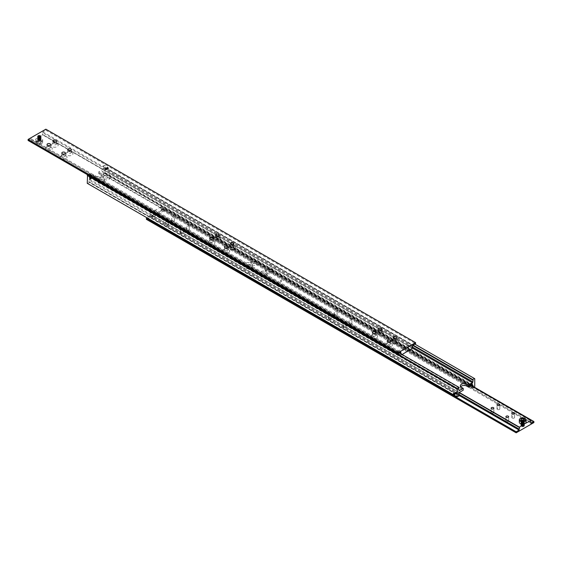 <?xml version="1.0" encoding="UTF-8"?>
<svg xmlns="http://www.w3.org/2000/svg" width="562" height="562" viewBox="0 0 562 562"><rect width="100%" height="100%" fill="white"/><g stroke="black" fill="none" stroke-linecap="round" stroke-linejoin="round"><path stroke-width="0.42" stroke-dasharray="2.81 2.11" d="M470.099 385.483A0.864 0.499 -120 0 0 470.527 385.525A0.864 0.499 -120 0 0 470.619 385.448L469.916 385.588L469.579 384.844A0.864 0.499 -120 0 0 470.099 385.483M470.605 385.539A0.927 0.534 -120 0 0 470.731 385.174A0.927 0.534 -120 0 0 470.605 384.668L470.619 384.71A0.864 0.499 -120 0 0 470.099 384.071A0.864 0.499 -120 0 0 469.663 384.029A0.864 0.499 -120 0 0 469.579 384.113L469.579 384.106A0.843 0.485 -120 0 0 469.418 384.485A0.843 0.485 -120 0 0 470.008 385.518L470.029 385.525A0.864 0.499 60 0 1 469.628 385.125M456.274 393.435L456.246 393.014A0.864 0.499 -120 0 1 456.337 393.428A0.864 0.499 -120 0 1 456.246 393.744A0.843 0.485 60 0 1 455.81 393.716A0.843 0.485 60 0 1 455.262 392.971A0.843 0.485 60 0 1 455.389 392.297A0.843 0.485 60 0 1 455.81 392.339L455.81 392.339A0.843 0.485 60 0 1 456.407 393.372A0.843 0.485 60 0 1 456.232 393.751L456.274 393.435A0.864 0.499 -120 0 0 455.663 392.409L456.112 393.822L455.719 393.779A0.864 0.499 60 0 1 455.199 393.147L456.246 393.744A0.864 0.499 60 0 1 456.154 393.829A0.864 0.499 60 0 1 455.726 393.786L455.276 392.367L455.67 392.409A0.864 0.499 -120 0 0 455.234 392.367A0.864 0.499 -120 0 0 455.051 392.733L455.199 393.147A0.864 0.499 -120 0 1 455.115 392.726A0.864 0.499 -120 0 1 455.199 392.409L455.199 392.409A0.864 0.499 60 0 1 455.29 392.332A0.864 0.499 60 0 1 455.726 392.374A0.864 0.499 60 0 1 456.246 393.014L456.189 392.726A0.864 0.499 -120 0 0 455.796 392.332A0.864 0.499 -120 0 0 455.396 392.269L455.051 392.733M105.712 168.193A0.927 0.534 -120 0 0 105.593 168.558A0.927 0.534 -120 0 0 105.712 169.064L105.754 168.986A0.864 0.499 -120 0 0 106.274 169.626A0.864 0.499 -120 0 0 106.71 169.668A0.864 0.499 -120 0 0 106.801 169.591L106.787 169.682A0.927 0.534 -120 0 0 106.906 169.317A0.927 0.534 -120 0 0 106.787 168.811L106.801 168.853A0.864 0.499 -120 0 0 106.274 168.214A0.864 0.499 -120 0 0 105.846 168.171A0.864 0.499 -120 0 0 105.754 168.256L106.787 168.811M92.372 176.875A0.864 0.499 -120 0 0 91.971 176.475L91.992 176.482A0.843 0.485 60 0 1 92.582 177.515A0.843 0.485 60 0 1 92.414 177.901L92.421 177.887A0.864 0.499 60 0 1 92.337 177.971A0.864 0.499 60 0 1 91.901 177.929A0.864 0.499 60 0 1 91.381 177.29L91.395 177.332A0.927 0.534 60 0 1 91.269 176.826A0.927 0.534 60 0 1 91.395 176.461L91.381 176.552A0.864 0.499 60 0 1 91.473 176.475A0.864 0.499 60 0 1 91.901 176.517A0.864 0.499 60 0 1 92.421 177.156L92.084 176.412L91.395 176.461M91.234 176.932L91.381 177.29A0.864 0.499 -120 0 1 91.29 176.868A0.864 0.499 -120 0 1 91.381 176.552L91.234 176.932A0.864 0.499 -120 0 0 91.845 177.957A0.864 0.499 -120 0 0 92.273 178.006A0.864 0.499 -120 0 0 92.456 177.634L92.421 177.156A0.864 0.499 -120 0 1 92.512 177.578A0.864 0.499 -120 0 1 92.421 177.894A0.843 0.485 60 0 1 91.992 177.859A0.843 0.485 60 0 1 91.444 177.114A0.843 0.485 60 0 1 91.571 176.44A0.843 0.485 60 0 1 91.992 176.482L91.971 176.475A0.864 0.499 -120 0 0 91.578 176.412M92.456 177.606L92.456 177.578A0.864 0.499 -120 0 0 91.845 176.552A0.864 0.499 -120 0 0 91.409 176.51A0.864 0.499 -120 0 0 91.234 176.875M459.063 387.871L89.33 174.403A1.257 0.724 120 0 0 88.887 175.548A1.257 0.724 120 0 0 89.147 176.124A1.257 0.724 120 0 0 89.33 176.18L458.74 389.459M106.949 169.267L106.801 169.591A0.864 0.499 60 0 0 106.885 169.274A0.864 0.499 60 0 0 106.801 168.853L106.949 169.267A0.864 0.499 60 0 1 106.766 169.633A0.864 0.499 60 0 1 106.337 169.591A0.864 0.499 60 0 1 105.726 168.565L105.754 168.256A0.843 0.485 -120 0 0 105.593 168.628A0.843 0.485 -120 0 0 106.19 169.661L106.204 169.668A0.864 0.499 60 0 1 105.811 169.274L105.712 169.064M412.304 346.937L102.937 168.326A1.257 0.724 120 0 0 103.38 167.181A1.257 0.724 120 0 0 103.12 166.605A1.257 0.724 120 0 0 102.937 166.549L412.656 345.363M280.852 280.164L281.211 280.08L280.852 280.164M281.148 281.836L280.789 281.92L281.148 281.836M470.422 385.588A0.864 0.499 60 0 1 470.029 385.525L470.008 385.518A0.843 0.485 -120 0 0 470.429 385.56A0.843 0.485 -120 0 0 470.556 384.886A0.843 0.485 -120 0 0 470.008 384.141A0.843 0.485 -120 0 0 469.586 384.099A0.864 0.499 60 0 0 469.488 384.422A0.864 0.499 60 0 0 469.579 384.844L469.544 384.366A0.864 0.499 60 0 1 469.727 383.994A0.864 0.499 60 0 1 470.155 384.043A0.864 0.499 60 0 1 470.766 385.068L470.619 385.448A0.864 0.499 60 0 0 470.71 385.132A0.864 0.499 60 0 0 470.619 384.71L470.766 385.068M470.766 385.096L470.766 385.125A0.864 0.499 60 0 1 470.591 385.49A0.864 0.499 60 0 1 470.155 385.448A0.864 0.499 60 0 1 469.544 384.422M473.078 386.768A1.257 0.724 -60 0 1 472.67 387.597L102.937 174.129A1.257 0.724 120 0 0 103.38 172.984A1.257 0.724 120 0 0 103.12 172.415A1.257 0.724 120 0 0 102.937 172.358L471.722 385.272M459.063 393.674L89.33 180.212A1.257 0.724 120 0 0 88.887 181.357A1.257 0.724 120 0 0 89.147 181.926A1.257 0.724 120 0 0 89.33 181.983L458.74 395.262M460.685 386.705A3.765 2.171 0 0 0 460.327 387.632A3.765 2.171 0 0 0 461.43 389.164L463.207 390.19M98.793 173.651L98.793 171.81L100.57 172.836A3.765 2.171 180 0 1 101.673 174.368A3.765 2.171 180 0 1 100.57 175.906A3.765 2.171 180 0 1 95.245 175.906L93.468 174.88L93.468 176.728L95.245 177.754A3.765 2.171 0 0 0 100.57 177.754A3.765 2.171 0 0 0 101.673 176.215A3.765 2.171 0 0 0 100.57 174.677L98.793 173.651L102.937 171.262L102.937 172.358M469.291 384.275A0.843 0.485 60 0 1 469.713 384.317A0.843 0.485 60 0 1 470.261 385.054A0.843 0.485 60 0 1 470.134 385.729A0.843 0.485 60 0 1 469.713 385.687A0.843 0.485 60 0 1 469.165 384.949A0.843 0.485 60 0 1 469.291 384.275L469.628 384.057A0.864 0.499 60 0 1 470.029 384.113A0.864 0.499 60 0 1 470.422 384.513L470.605 384.668M469.628 384.057L470.422 384.513M471.623 383.193A0.864 0.499 -120 0 0 471.406 383.115A0.864 0.499 -120 0 0 471.188 383.151A0.864 0.499 -120 0 0 471.061 383.839A0.864 0.499 -120 0 0 471.623 384.605A0.864 0.499 -120 0 0 472.052 384.647A0.864 0.499 -120 0 0 472.192 384.478A0.864 0.499 -120 0 0 471.623 383.193M471.785 383.101A0.864 0.499 -120 0 0 471.349 383.059A0.864 0.499 -120 0 0 471.223 383.748A0.864 0.499 -120 0 0 471.785 384.513A0.864 0.499 -120 0 0 472.213 384.556A0.864 0.499 -120 0 0 472.347 383.86A0.864 0.499 -120 0 0 471.785 383.101M471.56 384.605L470.823 383.684L471.56 384.605L472.157 384.267L471.195 384.64M471.785 383.207A0.731 0.421 -120 0 0 471.785 384.401A0.731 0.421 -120 0 0 471.785 383.207M469.537 384.043A0.927 0.534 -120 0 0 469.418 384.415A0.927 0.534 -120 0 0 469.537 384.921M455.051 392.789A0.864 0.499 -120 0 0 455.663 393.814A0.864 0.499 -120 0 0 456.098 393.857A0.864 0.499 -120 0 0 456.274 393.491M455.396 393.344A0.864 0.499 -120 0 0 455.796 393.744A0.864 0.499 -120 0 0 456.189 393.8M456.189 392.726L455.396 392.269M454.314 394.714A0.864 0.499 60 0 1 454.201 394.664A0.864 0.499 60 0 1 453.597 393.484M453.696 393.267A0.864 0.499 60 0 1 453.766 393.21A0.864 0.499 60 0 1 454.201 393.252A0.864 0.499 60 0 1 454.763 394.011A0.864 0.499 60 0 1 454.63 394.707A0.864 0.499 60 0 1 454.539 394.742M454.258 393.744L454.995 394.166L454.63 393.217L454.208 393.772M456.105 393.541A0.843 0.485 -120 0 0 456.527 393.583A0.843 0.485 -120 0 0 456.653 392.908A0.843 0.485 -120 0 0 456.105 392.171A0.843 0.485 -120 0 0 455.684 392.128A0.843 0.485 -120 0 0 455.557 392.803A0.843 0.485 -120 0 0 456.105 393.541M456.288 392.936A0.927 0.534 60 0 1 456.407 393.442A0.927 0.534 60 0 1 456.288 393.807M455.213 393.189A0.927 0.534 60 0 1 455.094 392.683A0.927 0.534 60 0 1 455.213 392.318M105.726 168.509A0.864 0.499 60 0 1 105.902 168.143A0.864 0.499 60 0 1 106.337 168.186A0.864 0.499 60 0 1 106.949 169.211M106.787 169.682L106.604 169.731A0.864 0.499 60 0 1 106.204 169.668L106.19 169.661A0.843 0.485 -120 0 0 106.611 169.703A0.843 0.485 -120 0 0 106.738 169.029A0.843 0.485 -120 0 0 106.19 168.284A0.843 0.485 -120 0 0 105.768 168.249A0.864 0.499 60 0 0 105.663 168.572A0.864 0.499 60 0 0 105.754 168.986L105.726 168.565M105.811 168.2A0.864 0.499 60 0 1 106.204 168.256A0.864 0.499 60 0 1 106.604 168.656M106.604 169.731L105.811 169.274M107.96 167.244A0.864 0.499 -120 0 0 107.532 167.202A0.864 0.499 -120 0 0 107.398 167.89A0.864 0.499 -120 0 0 107.96 168.656A0.864 0.499 -120 0 0 108.396 168.698A0.864 0.499 -120 0 0 108.529 168.003A0.864 0.499 -120 0 0 107.96 167.244M107.799 167.335A0.864 0.499 -120 0 0 107.581 167.258A0.864 0.499 -120 0 0 107.37 167.293A0.864 0.499 -120 0 0 107.237 167.989A0.864 0.499 -120 0 0 107.799 168.748A0.864 0.499 -120 0 0 108.234 168.79A0.864 0.499 -120 0 0 108.375 168.621A0.864 0.499 -120 0 0 107.799 167.335M107.742 168.748L107.005 168.319L107.37 167.799L107.742 168.748L108.333 168.41L107.37 168.783M105.895 169.829A0.843 0.485 60 0 1 105.347 169.092A0.843 0.485 60 0 1 105.473 168.417A0.843 0.485 60 0 1 105.895 168.46A0.843 0.485 60 0 1 106.443 169.197A0.843 0.485 60 0 1 106.316 169.872A0.843 0.485 60 0 1 105.895 169.829M107.96 167.35A0.731 0.421 -120 0 0 107.96 168.544A0.731 0.421 -120 0 0 107.96 167.35M91.395 177.332L91.578 177.487A0.864 0.499 -120 0 0 91.971 177.887A0.864 0.499 -120 0 0 92.372 177.943L92.709 177.725A0.843 0.485 -120 0 0 92.835 177.051A0.843 0.485 -120 0 0 92.287 176.313A0.843 0.485 -120 0 0 91.866 176.271A0.843 0.485 -120 0 0 91.739 176.946A0.843 0.485 -120 0 0 92.287 177.683A0.843 0.485 -120 0 0 92.709 177.725M91.578 177.487L92.372 177.943M90.489 178.864A0.864 0.499 60 0 1 90.377 178.807A0.864 0.499 60 0 1 89.779 177.627M89.871 177.416A0.864 0.499 60 0 1 89.948 177.353A0.864 0.499 60 0 1 90.377 177.395A0.864 0.499 60 0 1 90.939 178.161A0.864 0.499 60 0 1 90.812 178.849A0.864 0.499 60 0 1 90.721 178.885M90.44 177.887L91.177 178.316L90.805 177.36L90.384 177.915M92.463 177.079A0.927 0.534 60 0 1 92.582 177.585A0.927 0.534 60 0 1 92.463 177.957M265.917 273.553A3.765 2.171 0 0 0 261.815 273.083A3.765 2.171 0 0 0 259.489 275.092A3.765 2.171 0 0 0 260.592 276.63A3.765 2.171 0 0 0 264.695 277.101A3.765 2.171 0 0 0 267.02 275.092A3.765 2.171 0 0 0 265.917 273.553M260.592 274.783A3.765 2.171 180 0 1 259.489 273.244A3.765 2.171 180 0 1 261.815 271.242A3.765 2.171 180 0 1 265.917 271.713A3.765 2.171 180 0 1 267.02 273.244A3.765 2.171 180 0 1 264.695 275.254A3.765 2.171 180 0 1 260.592 274.783M251.123 265.018A3.765 2.171 0 0 0 247.02 264.547A3.765 2.171 0 0 0 244.702 266.55A3.765 2.171 0 0 0 245.798 268.088A3.765 2.171 0 0 0 249.907 268.559A3.765 2.171 0 0 0 252.226 266.55A3.765 2.171 0 0 0 251.123 265.018M245.798 266.248A3.765 2.171 180 0 1 244.702 264.709A3.765 2.171 180 0 1 247.02 262.7A3.765 2.171 180 0 1 251.123 263.171A3.765 2.171 180 0 1 252.226 264.709A3.765 2.171 180 0 1 249.907 266.718A3.765 2.171 180 0 1 245.798 266.248M271.832 270.139A3.765 2.171 0 0 0 267.73 269.669A3.765 2.171 0 0 0 265.405 271.678A3.765 2.171 0 0 0 266.507 273.216A3.765 2.171 0 0 0 270.61 273.687A3.765 2.171 0 0 0 272.935 271.678A3.765 2.171 0 0 0 271.832 270.139M266.507 271.369A3.765 2.171 180 0 1 265.405 269.83A3.765 2.171 180 0 1 267.73 267.821A3.765 2.171 180 0 1 271.832 268.292A3.765 2.171 180 0 1 272.935 269.83A3.765 2.171 180 0 1 270.61 271.839A3.765 2.171 180 0 1 266.507 271.369M257.038 261.597A3.765 2.171 0 0 0 252.935 261.126A3.765 2.171 0 0 0 250.617 263.135A3.765 2.171 0 0 0 251.72 264.674A3.765 2.171 0 0 0 255.822 265.145A3.765 2.171 0 0 0 258.141 263.135A3.765 2.171 0 0 0 257.038 261.597M251.72 262.826A3.765 2.171 180 0 1 250.617 261.295A3.765 2.171 180 0 1 252.935 259.286A3.765 2.171 180 0 1 257.038 259.756A3.765 2.171 180 0 1 258.141 261.295A3.765 2.171 180 0 1 255.822 263.304A3.765 2.171 180 0 1 251.72 262.826M103.232 179.629A3.765 2.171 0 0 0 99.13 179.159A3.765 2.171 0 0 0 96.805 181.168A3.765 2.171 0 0 0 97.907 182.706A3.765 2.171 0 0 0 102.01 183.177A3.765 2.171 0 0 0 104.335 181.168A3.765 2.171 0 0 0 103.232 179.629M97.907 180.859A3.765 2.171 180 0 1 96.805 179.32A3.765 2.171 180 0 1 99.13 177.311A3.765 2.171 180 0 1 103.232 177.782A3.765 2.171 180 0 1 104.335 179.32A3.765 2.171 180 0 1 102.01 181.329A3.765 2.171 180 0 1 97.907 180.859M109.147 176.215A3.765 2.171 0 0 0 105.045 175.744A3.765 2.171 0 0 0 102.72 177.754A3.765 2.171 0 0 0 103.822 179.285A3.765 2.171 0 0 0 107.925 179.756A3.765 2.171 0 0 0 110.25 177.754A3.765 2.171 0 0 0 109.147 176.215M103.822 177.444A3.765 2.171 180 0 1 102.72 175.906A3.765 2.171 180 0 1 105.045 173.897A3.765 2.171 180 0 1 109.147 174.368A3.765 2.171 180 0 1 110.25 175.906A3.765 2.171 180 0 1 107.925 177.915A3.765 2.171 180 0 1 103.822 177.444M90.587 178.653L91.177 178.316A0.864 0.499 60 0 1 90.63 177.578A0.864 0.499 60 0 1 90.763 176.882A0.864 0.499 60 0 1 91.192 176.925A0.864 0.499 60 0 1 91.754 177.69A0.864 0.499 60 0 1 91.62 178.379A0.864 0.499 60 0 1 91.192 178.337L90.742 176.918L91.135 176.967A0.864 0.499 -120 0 0 90.7 176.918A0.864 0.499 -120 0 0 90.566 177.606A0.864 0.499 -120 0 0 91.135 178.372A0.864 0.499 -120 0 0 91.564 178.414A0.864 0.499 -120 0 0 91.697 177.718A0.864 0.499 -120 0 0 91.135 176.96L91.585 178.379L91.185 178.33M90.587 178.161L91.177 177.824M89.843 177.733L90.44 177.395M90.215 177.704L90.805 177.36M107.96 168.438L107.595 167.982L107.005 168.319M107.595 167.982L107.595 167.49L107.005 167.834L107.44 169.225L107.04 169.176L106.597 167.764L106.991 167.813M107.595 167.49L108.333 167.919L107.742 168.256M108.333 167.919L108.333 168.41M107.96 167.455L107.37 167.799M454.405 394.51L454.995 394.166L454.56 392.775L454.96 392.824L455.403 394.236L455.009 394.187M454.405 394.018L454.995 393.681M453.667 393.59L454.258 393.252M454.04 393.562L454.63 393.217M471.785 384.296L471.413 383.839L470.823 384.176M471.413 383.839L471.413 383.347L470.823 383.684A0.864 0.499 -120 0 0 470.38 383.621A0.864 0.499 -120 0 0 470.246 384.31A0.864 0.499 -120 0 0 470.808 385.075A0.864 0.499 -120 0 0 471.237 385.118A0.864 0.499 -120 0 0 471.37 384.422A0.864 0.499 -120 0 0 470.808 383.663L471.258 385.082L470.865 385.033A0.864 0.499 60 0 1 470.303 384.282A0.864 0.499 60 0 1 470.436 383.586A0.864 0.499 60 0 1 470.865 383.628A0.864 0.499 60 0 1 471.434 384.394A0.864 0.499 60 0 1 471.3 385.082A0.864 0.499 60 0 1 470.865 385.04L470.415 383.621L470.816 383.67M471.413 383.347L472.157 383.776L471.56 384.113M472.157 383.776L472.157 384.267M471.785 383.312L471.195 383.656M87.258 183.317L457.292 396.955M87.553 183.486L89.33 182.467L459.063 395.929M89.33 174.403L89.33 173.925L87.7 174.866M93.468 174.88L89.33 177.276L89.33 176.18M89.33 180.212L89.33 179.116L93.468 176.728M89.33 182.467L89.33 181.983M89.33 173.925L399.463 352.978M474.742 378.683L414.847 344.099M104.708 165.045L102.937 166.071L413.07 345.124M102.937 174.129L102.937 174.606L105.003 173.075L105.003 165.214M102.937 168.326L102.937 169.415L98.793 171.81M102.937 166.071L102.937 166.549M474.447 387.049L104.708 173.581M105.003 173.075L474.742 386.537M474.005 387.309L472.67 388.075L472.67 387.597M102.937 174.606L472.67 388.075M89.33 177.276L459.063 390.738M102.937 169.415L412.627 348.215M472.67 384.724L102.937 171.262M89.33 179.116L459.063 392.585M90.482 178.744A0.864 0.499 60 0 1 89.92 177.985A0.864 0.499 60 0 1 90.046 177.29A0.864 0.499 60 0 1 90.482 177.339A0.864 0.499 60 0 1 91.044 178.098A0.864 0.499 60 0 1 90.911 178.786A0.864 0.499 60 0 1 90.482 178.744L90.032 177.332L90.426 177.374A0.864 0.499 -120 0 0 89.99 177.325A0.864 0.499 -120 0 0 89.857 178.021A0.864 0.499 -120 0 0 90.426 178.779A0.864 0.499 -120 0 0 90.854 178.821A0.864 0.499 -120 0 0 90.988 178.133A0.864 0.499 -120 0 0 90.426 177.367L90.875 178.786L90.475 178.744M90.721 178.611A0.864 0.499 60 0 1 90.152 177.852A0.864 0.499 60 0 1 90.285 177.156A0.864 0.499 60 0 1 90.721 177.199A0.864 0.499 60 0 1 91.283 177.957A0.864 0.499 60 0 1 91.149 178.653A0.864 0.499 60 0 1 90.721 178.611L90.271 177.192L90.665 177.241A0.864 0.499 -120 0 0 90.229 177.192A0.864 0.499 -120 0 0 90.096 177.88A0.864 0.499 -120 0 0 90.658 178.646A0.864 0.499 -120 0 0 91.093 178.688A0.864 0.499 -120 0 0 91.227 177.992A0.864 0.499 -120 0 0 90.658 177.234L91.107 178.653L90.714 178.604M90.953 178.47A0.864 0.499 60 0 1 90.391 177.711A0.864 0.499 60 0 1 90.524 177.023A0.864 0.499 60 0 1 90.953 177.065A0.864 0.499 60 0 1 91.522 177.824A0.864 0.499 60 0 1 91.388 178.519A0.864 0.499 60 0 1 90.953 178.47L90.503 177.058L90.904 177.1A0.864 0.499 -120 0 0 90.468 177.051A0.864 0.499 -120 0 0 90.334 177.747A0.864 0.499 -120 0 0 90.896 178.505A0.864 0.499 -120 0 0 91.325 178.547A0.864 0.499 -120 0 0 91.458 177.859A0.864 0.499 -120 0 0 90.896 177.093L91.346 178.512L90.953 178.47M91.43 178.203A0.864 0.499 60 0 1 90.861 177.437A0.864 0.499 60 0 1 90.995 176.749A0.864 0.499 60 0 1 91.43 176.791A0.864 0.499 60 0 1 91.992 177.55A0.864 0.499 60 0 1 91.859 178.245A0.864 0.499 60 0 1 91.43 178.203L90.981 176.784L91.374 176.826A0.864 0.499 -120 0 0 90.939 176.784A0.864 0.499 -120 0 0 90.805 177.473A0.864 0.499 -120 0 0 91.367 178.231A0.864 0.499 -120 0 0 91.803 178.273A0.864 0.499 -120 0 0 91.936 177.585A0.864 0.499 -120 0 0 91.367 176.826L91.817 178.238L91.423 178.196M91.662 178.063A0.864 0.499 60 0 1 91.1 177.304A0.864 0.499 60 0 1 91.234 176.609A0.864 0.499 60 0 1 91.662 176.651A0.864 0.499 60 0 1 92.231 177.416A0.864 0.499 60 0 1 92.098 178.105A0.864 0.499 60 0 1 91.662 178.063L91.213 176.651L91.613 176.693A0.864 0.499 -120 0 0 91.177 176.644A0.864 0.499 -120 0 0 91.044 177.339A0.864 0.499 -120 0 0 91.606 178.098A0.864 0.499 -120 0 0 92.042 178.14A0.864 0.499 -120 0 0 92.168 177.444A0.864 0.499 -120 0 0 91.606 176.686L92.056 178.105L91.662 178.056M107.7 168.811A0.864 0.499 -120 0 0 108.129 168.853A0.864 0.499 -120 0 0 108.262 168.157A0.864 0.499 -120 0 0 107.7 167.399A0.864 0.499 -120 0 0 107.265 167.357A0.864 0.499 -120 0 0 107.131 168.045A0.864 0.499 -120 0 0 107.7 168.811M107.756 168.776A0.864 0.499 60 0 1 107.194 168.01A0.864 0.499 60 0 1 107.321 167.321A0.864 0.499 60 0 1 107.756 167.364A0.864 0.499 60 0 1 108.318 168.122A0.864 0.499 60 0 1 108.185 168.818A0.864 0.499 60 0 1 107.756 168.776L107.307 167.357L108.15 168.811L107.749 168.769M107.461 168.944A0.864 0.499 -120 0 0 107.89 168.986A0.864 0.499 -120 0 0 108.023 168.298A0.864 0.499 -120 0 0 107.461 167.532A0.864 0.499 -120 0 0 107.026 167.49A0.864 0.499 -120 0 0 106.899 168.186A0.864 0.499 -120 0 0 107.461 168.944M107.518 168.909A0.864 0.499 60 0 1 106.956 168.15A0.864 0.499 60 0 1 107.089 167.455A0.864 0.499 60 0 1 107.518 167.497A0.864 0.499 60 0 1 108.087 168.263A0.864 0.499 60 0 1 107.953 168.951A0.864 0.499 60 0 1 107.518 168.909L107.068 167.497L107.911 168.951L107.511 168.909M107.223 169.078A0.864 0.499 -120 0 0 107.658 169.127A0.864 0.499 -120 0 0 107.792 168.431A0.864 0.499 -120 0 0 107.223 167.673A0.864 0.499 -120 0 0 106.794 167.631A0.864 0.499 -120 0 0 106.661 168.319A0.864 0.499 -120 0 0 107.223 169.078M107.286 169.05A0.864 0.499 60 0 1 106.717 168.284A0.864 0.499 60 0 1 106.85 167.595A0.864 0.499 60 0 1 107.286 167.638A0.864 0.499 60 0 1 107.848 168.396A0.864 0.499 60 0 1 107.714 169.092A0.864 0.499 60 0 1 107.286 169.05L106.836 167.631L107.672 169.085L107.279 169.043M106.991 169.218A0.864 0.499 -120 0 0 107.419 169.26A0.864 0.499 -120 0 0 107.553 168.565A0.864 0.499 -120 0 0 106.991 167.806A0.864 0.499 -120 0 0 106.555 167.764A0.864 0.499 -120 0 0 106.422 168.46A0.864 0.499 -120 0 0 106.991 169.218M107.047 169.183A0.864 0.499 60 0 1 106.485 168.424A0.864 0.499 60 0 1 106.611 167.729A0.864 0.499 60 0 1 107.047 167.771A0.864 0.499 60 0 1 107.609 168.537A0.864 0.499 60 0 1 107.475 169.225A0.864 0.499 60 0 1 107.047 169.183M106.752 169.352A0.864 0.499 -120 0 0 107.18 169.394A0.864 0.499 -120 0 0 107.314 168.705A0.864 0.499 -120 0 0 106.752 167.947A0.864 0.499 -120 0 0 106.316 167.898A0.864 0.499 -120 0 0 106.19 168.593A0.864 0.499 -120 0 0 106.752 169.352M106.808 169.324A0.864 0.499 60 0 1 106.246 168.558A0.864 0.499 60 0 1 106.38 167.869A0.864 0.499 60 0 1 106.808 167.912A0.864 0.499 60 0 1 107.37 168.67A0.864 0.499 60 0 1 107.244 169.366A0.864 0.499 60 0 1 106.808 169.324M106.513 169.492A0.864 0.499 -120 0 0 106.949 169.534A0.864 0.499 -120 0 0 107.075 168.839A0.864 0.499 -120 0 0 106.513 168.08A0.864 0.499 -120 0 0 106.085 168.038A0.864 0.499 -120 0 0 105.951 168.726A0.864 0.499 -120 0 0 106.513 169.492M106.569 169.457A0.864 0.499 60 0 1 106.007 168.698A0.864 0.499 60 0 1 106.141 168.003A0.864 0.499 60 0 1 106.569 168.045A0.864 0.499 60 0 1 107.138 168.811A0.864 0.499 60 0 1 107.005 169.499A0.864 0.499 60 0 1 106.569 169.457L106.12 168.038L106.52 168.087L106.963 169.499L106.569 169.45M454.3 394.601A0.864 0.499 60 0 1 453.738 393.843A0.864 0.499 60 0 1 453.871 393.147A0.864 0.499 60 0 1 454.3 393.189A0.864 0.499 60 0 1 454.869 393.955A0.864 0.499 60 0 1 454.735 394.643A0.864 0.499 60 0 1 454.3 394.601L453.85 393.189L454.251 393.231A0.864 0.499 -120 0 0 453.815 393.182A0.864 0.499 -120 0 0 453.682 393.878A0.864 0.499 -120 0 0 454.244 394.636A0.864 0.499 -120 0 0 454.679 394.679A0.864 0.499 -120 0 0 454.806 393.99A0.864 0.499 -120 0 0 454.244 393.224L454.693 394.643L454.3 394.601M454.539 394.468A0.864 0.499 60 0 1 453.977 393.702A0.864 0.499 60 0 1 454.11 393.014A0.864 0.499 60 0 1 454.539 393.056A0.864 0.499 60 0 1 455.101 393.814A0.864 0.499 60 0 1 454.974 394.51A0.864 0.499 60 0 1 454.539 394.468M454.482 393.091A0.864 0.499 -120 0 0 454.047 393.049A0.864 0.499 -120 0 0 453.913 393.737A0.864 0.499 -120 0 0 454.482 394.503A0.864 0.499 -120 0 0 454.911 394.545A0.864 0.499 -120 0 0 455.044 393.85A0.864 0.499 -120 0 0 454.482 393.091L454.932 394.503L454.089 393.049L454.489 393.091M454.777 394.327A0.864 0.499 60 0 1 454.208 393.569A0.864 0.499 60 0 1 454.342 392.873A0.864 0.499 60 0 1 454.777 392.922A0.864 0.499 60 0 1 455.339 393.681A0.864 0.499 60 0 1 455.206 394.369A0.864 0.499 60 0 1 454.777 394.327L454.328 392.915L454.721 392.957A0.864 0.499 -120 0 0 454.286 392.908A0.864 0.499 -120 0 0 454.152 393.604A0.864 0.499 -120 0 0 454.714 394.362A0.864 0.499 -120 0 0 455.15 394.405A0.864 0.499 -120 0 0 455.283 393.716A0.864 0.499 -120 0 0 454.714 392.95L455.164 394.369L454.77 394.327M455.009 394.194A0.864 0.499 60 0 1 454.447 393.435A0.864 0.499 60 0 1 454.581 392.74A0.864 0.499 60 0 1 455.009 392.782A0.864 0.499 60 0 1 455.578 393.541A0.864 0.499 60 0 1 455.445 394.236A0.864 0.499 60 0 1 455.009 394.194M454.953 392.817A0.864 0.499 -120 0 0 454.525 392.775A0.864 0.499 -120 0 0 454.391 393.463A0.864 0.499 -120 0 0 454.953 394.229A0.864 0.499 -120 0 0 455.389 394.271A0.864 0.499 -120 0 0 455.515 393.576A0.864 0.499 -120 0 0 454.953 392.817M455.248 394.053A0.864 0.499 60 0 1 454.686 393.295A0.864 0.499 60 0 1 454.82 392.606A0.864 0.499 60 0 1 455.248 392.648A0.864 0.499 60 0 1 455.81 393.407A0.864 0.499 60 0 1 455.684 394.103A0.864 0.499 60 0 1 455.248 394.053L454.798 392.641L455.199 392.683L455.642 394.095L455.241 394.053M455.192 394.088A0.864 0.499 -120 0 0 455.62 394.131A0.864 0.499 -120 0 0 455.754 393.442A0.864 0.499 -120 0 0 455.192 392.676A0.864 0.499 -120 0 0 454.756 392.634A0.864 0.499 -120 0 0 454.63 393.33A0.864 0.499 -120 0 0 455.192 394.088M455.487 393.92A0.864 0.499 60 0 1 454.925 393.161A0.864 0.499 60 0 1 455.051 392.466A0.864 0.499 60 0 1 455.487 392.508A0.864 0.499 60 0 1 456.049 393.274A0.864 0.499 60 0 1 455.915 393.962A0.864 0.499 60 0 1 455.487 393.92M455.431 392.543A0.864 0.499 -120 0 0 454.995 392.501A0.864 0.499 -120 0 0 454.862 393.189A0.864 0.499 -120 0 0 455.431 393.955A0.864 0.499 -120 0 0 455.859 393.997A0.864 0.499 -120 0 0 455.993 393.302A0.864 0.499 -120 0 0 455.431 392.543L455.88 393.962L455.48 393.913L455.037 392.501L455.431 392.55M471.518 384.661A0.864 0.499 -120 0 0 471.954 384.71A0.864 0.499 -120 0 0 472.08 384.015A0.864 0.499 -120 0 0 471.518 383.256A0.864 0.499 -120 0 0 471.089 383.214A0.864 0.499 -120 0 0 470.956 383.902A0.864 0.499 -120 0 0 471.518 384.661M471.574 384.633A0.864 0.499 60 0 1 471.012 383.867A0.864 0.499 60 0 1 471.146 383.179A0.864 0.499 60 0 1 471.574 383.221A0.864 0.499 60 0 1 472.143 383.979A0.864 0.499 60 0 1 472.01 384.675A0.864 0.499 60 0 1 471.574 384.633L471.125 383.214L471.525 383.256L471.968 384.668L471.574 384.626M471.279 384.801A0.864 0.499 -120 0 0 471.715 384.844A0.864 0.499 -120 0 0 471.848 384.148A0.864 0.499 -120 0 0 471.279 383.389A0.864 0.499 -120 0 0 470.851 383.347A0.864 0.499 -120 0 0 470.717 384.043A0.864 0.499 -120 0 0 471.279 384.801M471.342 384.766A0.864 0.499 60 0 1 470.773 384.008A0.864 0.499 60 0 1 470.907 383.312A0.864 0.499 60 0 1 471.342 383.354A0.864 0.499 60 0 1 471.904 384.12A0.864 0.499 60 0 1 471.771 384.808A0.864 0.499 60 0 1 471.342 384.766L470.893 383.347L471.286 383.396L471.729 384.808L471.335 384.759M471.047 384.935A0.864 0.499 -120 0 0 471.476 384.977A0.864 0.499 -120 0 0 471.609 384.289A0.864 0.499 -120 0 0 471.047 383.53A0.864 0.499 -120 0 0 470.612 383.481A0.864 0.499 -120 0 0 470.478 384.176A0.864 0.499 -120 0 0 471.047 384.935M471.104 384.907A0.864 0.499 60 0 1 470.542 384.141A0.864 0.499 60 0 1 470.675 383.453A0.864 0.499 60 0 1 471.104 383.495A0.864 0.499 60 0 1 471.666 384.253A0.864 0.499 60 0 1 471.532 384.949A0.864 0.499 60 0 1 471.104 384.907L470.654 383.488L471.497 384.942L471.097 384.9M470.57 385.209A0.864 0.499 -120 0 0 471.005 385.251A0.864 0.499 -120 0 0 471.139 384.563A0.864 0.499 -120 0 0 470.57 383.797A0.864 0.499 -120 0 0 470.141 383.755A0.864 0.499 -120 0 0 470.008 384.45A0.864 0.499 -120 0 0 470.57 385.209M470.633 385.174A0.864 0.499 60 0 1 470.064 384.415A0.864 0.499 60 0 1 470.197 383.727A0.864 0.499 60 0 1 470.633 383.769A0.864 0.499 60 0 1 471.195 384.527A0.864 0.499 60 0 1 471.061 385.216A0.864 0.499 60 0 1 470.633 385.174L470.183 383.762L470.577 383.804L471.019 385.216L470.626 385.174M470.338 385.349A0.864 0.499 -120 0 0 470.766 385.392A0.864 0.499 -120 0 0 470.9 384.696A0.864 0.499 -120 0 0 470.338 383.937A0.864 0.499 -120 0 0 469.902 383.895A0.864 0.499 -120 0 0 469.769 384.584A0.864 0.499 -120 0 0 470.338 385.349M470.394 385.314A0.864 0.499 60 0 1 469.832 384.556A0.864 0.499 60 0 1 469.958 383.86A0.864 0.499 60 0 1 470.394 383.902A0.864 0.499 60 0 1 470.956 384.661A0.864 0.499 60 0 1 470.823 385.356A0.864 0.499 60 0 1 470.394 385.314L469.944 383.895L470.787 385.349L470.387 385.307M41.56 141.055A3.14 1.812 0 0 0 37.12 141.055A3.14 1.812 0 0 0 37.12 143.612L37.12 143.612A3.14 1.812 0 0 0 41.56 143.612A3.14 1.812 0 0 0 41.56 141.055M36.973 143.528L36.973 143.528A3.344 1.932 180 0 1 35.996 142.165A3.344 1.932 180 0 1 38.061 140.374A3.344 1.932 180 0 1 41.707 140.795A3.344 1.932 180 0 1 42.684 142.165A3.344 1.932 180 0 1 41.707 143.528A3.344 1.932 180 0 1 36.973 143.528M401.226 353.997A1.257 0.724 -60 0 1 400.797 354.98L398.282 353.526A1.257 0.724 60 0 1 397.84 353.407A1.257 0.724 60 0 1 397.39 353.013L31.058 141.821L36.973 138.407A3.344 1.932 0 0 0 35.996 139.769A3.344 1.932 0 0 0 36.973 141.139A3.344 1.932 0 0 0 40.619 141.554A3.344 1.932 0 0 0 42.684 139.769A3.344 1.932 0 0 0 41.707 138.407A3.344 1.932 0 0 0 36.973 138.407L42.888 134.683L412.304 347.962M71.95 152.365A3.449 1.995 0 0 0 67.068 152.365A3.449 1.995 0 0 0 67.068 155.182A3.449 1.995 0 0 0 71.95 155.182A3.449 1.995 0 0 0 71.95 152.365L70.77 151.684A1.777 1.026 0 0 0 68.255 151.684A1.777 1.026 0 0 0 67.735 152.407A1.777 1.026 0 0 0 68.255 153.131A1.777 1.026 0 0 0 70.194 153.356A1.777 1.026 0 0 0 71.29 152.407A1.777 1.026 0 0 0 70.77 151.684L71.95 152.365M57.162 143.83A3.449 1.995 0 0 0 52.28 143.83A3.449 1.995 0 0 0 52.28 146.647A3.449 1.995 0 0 0 57.162 146.647A3.449 1.995 0 0 0 57.162 143.83L55.975 143.141A1.777 1.026 0 0 0 53.467 143.141A1.777 1.026 0 0 0 52.94 143.872A1.777 1.026 0 0 0 53.467 144.596A1.777 1.026 0 0 0 55.399 144.82A1.777 1.026 0 0 0 56.502 143.872A1.777 1.026 0 0 0 55.975 143.141L57.162 143.83M66.035 155.779A3.449 1.995 0 0 0 61.153 155.779A3.449 1.995 0 0 0 61.153 158.596A3.449 1.995 0 0 0 66.035 158.596A3.449 1.995 0 0 0 66.035 155.779L64.855 155.098A1.777 1.026 0 0 0 62.34 155.098A1.777 1.026 0 0 0 61.82 155.822A1.777 1.026 0 0 0 62.34 156.552A1.777 1.026 0 0 0 64.272 156.77A1.777 1.026 0 0 0 65.375 155.822A1.777 1.026 0 0 0 64.855 155.098L66.035 155.779M51.247 147.244A3.449 1.995 0 0 0 46.365 147.244A3.449 1.995 0 0 0 46.365 150.061A3.449 1.995 0 0 0 51.247 150.061A3.449 1.995 0 0 0 51.247 147.244L50.06 146.563A1.777 1.026 0 0 0 47.545 146.563A1.777 1.026 0 0 0 47.025 147.286A1.777 1.026 0 0 0 47.545 148.01A1.777 1.026 0 0 0 49.484 148.235A1.777 1.026 0 0 0 50.58 147.286A1.777 1.026 0 0 0 50.06 146.563L51.247 147.244M397.39 353.013L398.282 353.526M398.339 353.505A1.257 0.724 60 0 1 397.868 353.393A1.257 0.724 60 0 1 397.39 352.957M397.39 351.229A1.257 0.724 60 0 1 397.868 351.341A1.257 0.724 60 0 1 398.339 351.77L397.39 351.236A1.257 0.724 60 0 1 397.84 351.355A1.257 0.724 60 0 1 398.282 351.749L398.339 351.77M398.058 352.943L397.692 351.784L398.058 351.573L398.872 352.465L398.058 352.943L398.872 352.465M397.692 351.784L398.058 351.573M409.452 344.998L408.63 345.468L409.452 346.361L409.817 346.15L409.452 344.998L408.63 345.468M31.058 141.512A1.257 0.724 120 0 0 31.5 140.367A1.257 0.724 120 0 0 31.24 139.798A1.257 0.724 120 0 0 31.058 139.734L397.39 351.236M398.282 351.749L399.933 352.704M412.627 346.375L42.888 132.906A1.257 0.724 120 0 0 42.445 134.051A1.257 0.724 120 0 0 42.705 134.627A1.257 0.724 120 0 0 42.888 134.683M227.533 249.022A1.777 1.026 0 0 0 225.025 249.022A1.777 1.026 0 0 0 224.498 249.746A1.777 1.026 0 0 0 225.025 250.476A1.777 1.026 0 0 0 226.957 250.694A1.777 1.026 0 0 0 228.06 249.746A1.777 1.026 0 0 0 227.533 249.022L228.72 249.704A3.449 1.995 0 0 0 223.838 249.704A3.449 1.995 0 0 0 223.838 252.521A3.449 1.995 0 0 0 228.72 252.521A3.449 1.995 0 0 0 228.72 249.704L227.533 249.022M212.745 240.487A1.777 1.026 0 0 0 210.23 240.487A1.777 1.026 0 0 0 209.71 241.21A1.777 1.026 0 0 0 210.23 241.934A1.777 1.026 0 0 0 212.169 242.159A1.777 1.026 0 0 0 213.265 241.21A1.777 1.026 0 0 0 212.745 240.487L213.932 241.168A3.449 1.995 0 0 0 209.05 241.168A3.449 1.995 0 0 0 209.05 243.985A3.449 1.995 0 0 0 213.932 243.985A3.449 1.995 0 0 0 213.932 241.168L212.745 240.487M233.455 245.608A1.777 1.026 0 0 0 230.94 245.608A1.777 1.026 0 0 0 230.42 246.332A1.777 1.026 0 0 0 230.94 247.062A1.777 1.026 0 0 0 232.872 247.28A1.777 1.026 0 0 0 233.975 246.332A1.777 1.026 0 0 0 233.455 245.608L234.635 246.289A3.449 1.995 0 0 0 229.753 246.289A3.449 1.995 0 0 0 229.753 249.107A3.449 1.995 0 0 0 234.635 249.107A3.449 1.995 0 0 0 234.635 246.289L233.455 245.608M218.66 237.066A1.777 1.026 0 0 0 216.145 237.066A1.777 1.026 0 0 0 215.625 237.796A1.777 1.026 0 0 0 216.145 238.52A1.777 1.026 0 0 0 218.084 238.745A1.777 1.026 0 0 0 219.18 237.796A1.777 1.026 0 0 0 218.66 237.066L219.847 237.754A3.449 1.995 0 0 0 214.965 237.754A3.449 1.995 0 0 0 214.965 240.571A3.449 1.995 0 0 0 219.847 240.571A3.449 1.995 0 0 0 219.847 237.754L218.66 237.066M390.218 342.946A1.777 1.026 0 0 0 387.703 342.946A1.777 1.026 0 0 0 387.183 343.67A1.777 1.026 0 0 0 387.703 344.401A1.777 1.026 0 0 0 389.642 344.618A1.777 1.026 0 0 0 390.738 343.67A1.777 1.026 0 0 0 390.218 342.946L391.405 343.628A3.449 1.995 0 0 0 386.523 343.628A3.449 1.995 0 0 0 386.523 346.452A3.449 1.995 0 0 0 391.405 346.452A3.449 1.995 0 0 0 391.405 343.628L390.218 342.946M375.43 334.411A1.777 1.026 0 0 0 372.915 334.411A1.777 1.026 0 0 0 372.395 335.135A1.777 1.026 0 0 0 372.915 335.858A1.777 1.026 0 0 0 374.854 336.083A1.777 1.026 0 0 0 375.95 335.135A1.777 1.026 0 0 0 375.43 334.411L376.617 335.093A3.449 1.995 0 0 0 371.735 335.093A3.449 1.995 0 0 0 371.735 337.91A3.449 1.995 0 0 0 376.617 337.91A3.449 1.995 0 0 0 376.617 335.093L375.43 334.411M396.133 339.532A1.777 1.026 0 0 0 393.625 339.532A1.777 1.026 0 0 0 393.098 340.256A1.777 1.026 0 0 0 393.625 340.986A1.777 1.026 0 0 0 395.557 341.204A1.777 1.026 0 0 0 396.66 340.256A1.777 1.026 0 0 0 396.133 339.532L397.32 340.214A3.449 1.995 0 0 0 392.438 340.214A3.449 1.995 0 0 0 392.438 343.031A3.449 1.995 0 0 0 397.32 343.031A3.449 1.995 0 0 0 397.32 340.214L396.133 339.532M381.345 330.997A1.777 1.026 0 0 0 378.83 330.997A1.777 1.026 0 0 0 378.31 331.721A1.777 1.026 0 0 0 378.83 332.444A1.777 1.026 0 0 0 380.769 332.669A1.777 1.026 0 0 0 381.865 331.721A1.777 1.026 0 0 0 381.345 330.997L382.532 331.678A3.449 1.995 0 0 0 377.65 331.678A3.449 1.995 0 0 0 377.65 334.495A3.449 1.995 0 0 0 382.532 334.495A3.449 1.995 0 0 0 382.532 331.678L381.345 330.997M28.1 140.451L31.058 138.744L31.058 139.734M42.888 132.906L42.888 131.915L45.845 130.208L45.845 129.183M42.888 131.915L412.627 345.384M45.845 130.208L415.585 343.67M31.058 138.744L400.797 352.212M412.627 348.454L42.888 134.992M402.125 354.517L400.797 354.98M409.452 346.361L409.817 346.15M31.058 141.821L400.797 355.289M40.71 141.582L40.71 143.12L38.841 143.408L37.471 142.622L37.97 141.547L39.839 141.252L41.209 142.046L41.209 140.507L40.71 141.582L38.841 141.877L37.471 141.083L37.97 140.008L39.839 139.72L41.209 140.507M39.839 141.252L39.839 139.72M37.97 141.547L37.97 140.008M37.471 142.622L37.471 141.083M38.841 143.408L38.841 141.877M41.209 142.046L40.71 143.12M40.576 136.433A1.749 1.012 0 0 0 38.673 136.208A1.749 1.012 0 0 0 37.591 137.142A1.749 1.012 0 0 0 38.104 137.859A1.749 1.012 0 0 0 40.007 138.083A1.749 1.012 0 0 0 41.089 137.142A1.749 1.012 0 0 0 40.576 136.433A1.749 1.012 0 0 0 38.104 136.433A1.749 1.012 0 0 0 38.104 137.859A1.749 1.012 0 0 0 40.576 137.859A1.749 1.012 0 0 0 40.576 136.433M38.104 137.992A1.749 1.012 180 0 1 37.591 137.276A1.749 1.012 180 0 1 38.673 136.341A1.749 1.012 180 0 1 40.576 136.559A1.749 1.012 180 0 1 41.089 137.276A1.749 1.012 180 0 1 40.007 138.21A1.749 1.012 180 0 1 38.104 137.992A1.749 1.012 0 0 0 40.576 137.992A1.749 1.012 0 0 0 40.576 136.559A1.749 1.012 0 0 0 38.104 136.559A1.749 1.012 0 0 0 38.104 137.992M40.548 135.66L40.576 135.681A1.749 1.012 180 0 1 41.089 136.39A1.749 1.012 180 0 1 40.007 137.325A1.749 1.012 180 0 1 38.104 137.107A1.749 1.012 180 0 1 37.591 136.39A1.749 1.012 180 0 1 38.104 135.681A1.749 1.012 180 0 1 40.576 135.681L40.548 135.66A1.707 0.983 0 0 0 38.132 135.66A1.707 0.983 0 0 0 38.132 137.051A1.707 0.983 0 0 0 40.548 137.051A1.707 0.983 0 0 0 40.548 135.66M40.576 135.639A1.749 1.012 0 0 0 38.673 135.421A1.749 1.012 0 0 0 37.591 136.355A1.749 1.012 0 0 0 38.104 137.072A1.749 1.012 0 0 0 40.007 137.29A1.749 1.012 0 0 0 41.089 136.355A1.749 1.012 0 0 0 40.576 135.639M40.576 136.945A1.749 1.012 0 0 0 38.673 136.721A1.749 1.012 0 0 0 37.591 137.655A1.749 1.012 0 0 0 38.104 138.371A1.749 1.012 0 0 0 40.007 138.589A1.749 1.012 0 0 0 41.089 137.655A1.749 1.012 0 0 0 40.576 136.945A1.749 1.012 0 0 0 38.104 136.945A1.749 1.012 0 0 0 38.104 138.371A1.749 1.012 0 0 0 40.576 138.371A1.749 1.012 0 0 0 40.576 136.945M38.104 138.505A1.749 1.012 180 0 1 37.591 137.788A1.749 1.012 180 0 1 38.673 136.854A1.749 1.012 180 0 1 40.576 137.072A1.749 1.012 180 0 1 41.089 137.788A1.749 1.012 180 0 1 40.007 138.723A1.749 1.012 180 0 1 38.104 138.505A1.749 1.012 0 0 0 40.576 138.498A1.749 1.012 0 0 0 40.576 137.072A1.749 1.012 0 0 0 38.104 137.072A1.749 1.012 0 0 0 38.104 138.498M38.104 138.884A1.749 1.012 0 0 0 40.007 139.102A1.749 1.012 0 0 0 41.089 138.168A1.749 1.012 0 0 0 40.576 137.451A1.749 1.012 0 0 0 38.673 137.233A1.749 1.012 0 0 0 37.591 138.168A1.749 1.012 0 0 0 38.104 138.884A1.749 1.012 0 0 0 40.576 138.884A1.749 1.012 0 0 0 40.576 137.458A1.749 1.012 0 0 0 38.104 137.458A1.749 1.012 0 0 0 38.104 138.884M40.576 137.585A1.749 1.012 180 0 1 41.089 138.301A1.749 1.012 180 0 1 40.007 139.236A1.749 1.012 180 0 1 38.104 139.011A1.749 1.012 180 0 1 37.591 138.301A1.749 1.012 180 0 1 38.673 137.367A1.749 1.012 180 0 1 40.576 137.585A1.749 1.012 0 0 0 38.104 137.585A1.749 1.012 0 0 0 38.104 139.011A1.749 1.012 0 0 0 40.576 139.011A1.749 1.012 0 0 0 40.576 137.585M40.576 137.964A1.749 1.012 0 0 0 38.673 137.746A1.749 1.012 0 0 0 37.591 138.681A1.749 1.012 0 0 0 38.104 139.397A1.749 1.012 0 0 0 40.007 139.615A1.749 1.012 0 0 0 41.089 138.681A1.749 1.012 0 0 0 40.576 137.964A1.749 1.012 0 0 0 38.104 137.964A1.749 1.012 0 0 0 38.104 139.397A1.749 1.012 0 0 0 40.576 139.397A1.749 1.012 0 0 0 40.576 137.964M38.104 139.524A1.749 1.012 180 0 1 37.591 138.814A1.749 1.012 180 0 1 38.673 137.873A1.749 1.012 180 0 1 40.576 138.097A1.749 1.012 180 0 1 41.089 138.814A1.749 1.012 180 0 1 40.007 139.748A1.749 1.012 180 0 1 38.104 139.524A1.749 1.012 0 0 0 40.576 139.524A1.749 1.012 0 0 0 40.576 138.097A1.749 1.012 0 0 0 38.104 138.097A1.749 1.012 0 0 0 38.104 139.524M38.104 139.91A1.749 1.012 0 0 0 40.007 140.128A1.749 1.012 0 0 0 41.089 139.193A1.749 1.012 0 0 0 40.576 138.477A1.749 1.012 0 0 0 38.673 138.259A1.749 1.012 0 0 0 37.591 139.193A1.749 1.012 0 0 0 38.104 139.91A1.749 1.012 0 0 0 40.576 139.91A1.749 1.012 0 0 0 40.576 138.477A1.749 1.012 0 0 0 38.104 138.477A1.749 1.012 0 0 0 38.104 139.91M40.576 138.61A1.749 1.012 180 0 1 41.089 139.32A1.749 1.012 180 0 1 40.007 140.261A1.749 1.012 180 0 1 38.104 140.036A1.749 1.012 180 0 1 37.591 139.32A1.749 1.012 180 0 1 38.673 138.385A1.749 1.012 180 0 1 40.576 138.61A1.749 1.012 0 0 0 38.104 138.61A1.749 1.012 0 0 0 38.104 140.036A1.749 1.012 0 0 0 40.576 140.036A1.749 1.012 0 0 0 40.576 138.61M40.576 138.99A1.749 1.012 0 0 0 38.673 138.772A1.749 1.012 0 0 0 37.591 139.706A1.749 1.012 0 0 0 38.104 140.423A1.749 1.012 0 0 0 40.007 140.641A1.749 1.012 0 0 0 41.089 139.706A1.749 1.012 0 0 0 40.576 138.99A1.749 1.012 0 0 0 38.104 138.99A1.749 1.012 0 0 0 38.104 140.423A1.749 1.012 0 0 0 40.576 140.423A1.749 1.012 0 0 0 40.576 138.99M40.576 139.053A1.749 1.012 0 0 0 38.673 138.835A1.749 1.012 0 0 0 37.591 139.769A1.749 1.012 0 0 0 38.104 140.486A1.749 1.012 0 0 0 40.007 140.704A1.749 1.012 0 0 0 41.089 139.769A1.749 1.012 0 0 0 40.576 139.053M38.132 139.074A1.707 0.983 180 0 1 39.993 138.863A1.707 0.983 180 0 1 41.047 139.769A1.707 0.983 180 0 1 40.548 140.465A1.707 0.983 180 0 1 38.687 140.683A1.707 0.983 180 0 1 37.633 139.769A1.707 0.983 180 0 1 38.132 139.074M40.576 135.92A1.749 1.012 0 0 0 38.673 135.695A1.749 1.012 0 0 0 37.591 136.636A1.749 1.012 0 0 0 38.104 137.346A1.749 1.012 0 0 0 40.007 137.571A1.749 1.012 0 0 0 41.089 136.636A1.749 1.012 0 0 0 40.576 135.92A1.749 1.012 0 0 0 38.104 135.92A1.749 1.012 0 0 0 38.104 137.346A1.749 1.012 0 0 0 40.576 137.346A1.749 1.012 0 0 0 40.576 135.92M38.104 137.479A1.749 1.012 180 0 1 37.591 136.763A1.749 1.012 180 0 1 38.673 135.828A1.749 1.012 180 0 1 40.576 136.046A1.749 1.012 180 0 1 41.089 136.763A1.749 1.012 180 0 1 40.007 137.697A1.749 1.012 180 0 1 38.104 137.479A1.749 1.012 0 0 0 40.576 137.479A1.749 1.012 0 0 0 40.576 136.046A1.749 1.012 0 0 0 38.104 136.046A1.749 1.012 0 0 0 38.104 137.479M221.4 242.152A0.625 0.365 0 0 0 222.285 242.665A0.625 0.365 0 0 0 221.4 242.152M221.4 242.32A0.625 0.365 0 0 0 222.285 242.833A0.625 0.365 0 0 0 221.4 242.32M519.316 422.231A3.344 1.932 180 0 1 521.381 420.446A3.344 1.932 180 0 1 525.027 420.861A3.344 1.932 180 0 1 526.004 422.231M525.027 418.472A3.344 1.932 0 0 0 520.37 418.43M334.734 315.549A1.391 0.801 0 0 0 336.252 315.725A1.391 0.801 0 0 0 337.109 314.987A1.391 0.801 0 0 0 336.701 314.418A1.391 0.801 0 0 0 335.191 314.242A1.391 0.801 0 0 0 334.327 314.987A1.391 0.801 0 0 0 334.734 315.549M336.701 310.315A1.391 0.801 180 0 1 337.109 310.884A1.391 0.801 180 0 1 336.252 311.629A1.391 0.801 180 0 1 334.734 311.453A1.391 0.801 180 0 1 334.327 310.884A1.391 0.801 180 0 1 335.191 310.147A1.391 0.801 180 0 1 336.701 310.315M349.529 324.091A1.391 0.801 0 0 0 351.046 324.267A1.391 0.801 0 0 0 351.903 323.522A1.391 0.801 0 0 0 351.496 322.953A1.391 0.801 0 0 0 349.978 322.778A1.391 0.801 0 0 0 349.121 323.522A1.391 0.801 0 0 0 349.529 324.091M351.496 318.858A1.391 0.801 180 0 1 351.903 319.427A1.391 0.801 180 0 1 351.046 320.164A1.391 0.801 180 0 1 349.529 319.989A1.391 0.801 180 0 1 349.121 319.427A1.391 0.801 180 0 1 349.978 318.682A1.391 0.801 180 0 1 351.496 318.858M328.819 318.97A1.391 0.801 0 0 0 330.337 319.139A1.391 0.801 0 0 0 331.194 318.401A1.391 0.801 0 0 0 330.786 317.832A1.391 0.801 0 0 0 329.276 317.656A1.391 0.801 0 0 0 328.412 318.401A1.391 0.801 0 0 0 328.819 318.97M330.786 313.729A1.391 0.801 180 0 1 331.194 314.298A1.391 0.801 180 0 1 330.337 315.043A1.391 0.801 180 0 1 328.819 314.868A1.391 0.801 180 0 1 328.412 314.298A1.391 0.801 180 0 1 329.276 313.561A1.391 0.801 180 0 1 330.786 313.729M343.614 327.505A1.391 0.801 0 0 0 345.124 327.681A1.391 0.801 0 0 0 345.988 326.936A1.391 0.801 0 0 0 345.581 326.367A1.391 0.801 0 0 0 344.063 326.199A1.391 0.801 0 0 0 343.206 326.936A1.391 0.801 0 0 0 343.614 327.505M345.581 322.272A1.391 0.801 180 0 1 345.988 322.841A1.391 0.801 180 0 1 345.124 323.579A1.391 0.801 180 0 1 343.614 323.41A1.391 0.801 180 0 1 343.206 322.841A1.391 0.801 180 0 1 344.063 322.096A1.391 0.801 180 0 1 345.581 322.272M152.33 215.422A1.257 0.724 60 0 1 152.773 215.815L151.888 215.302A1.257 0.724 60 0 1 152.33 215.422M151.888 215.288A1.257 0.724 60 0 1 152.358 215.408A1.257 0.724 60 0 1 152.836 215.836M152.836 217.571A1.257 0.724 60 0 1 152.358 217.459A1.257 0.724 60 0 1 151.888 217.023L152.773 217.592A1.257 0.724 60 0 1 152.33 217.473A1.257 0.724 60 0 1 151.888 217.08L151.888 217.023M152.548 215.639L153.37 216.532L152.548 217.002L152.183 215.85L152.548 215.639L152.183 215.85M153.37 216.532L152.548 217.002M163.942 210.427L164.308 210.216L163.942 209.057L163.128 209.535L163.942 210.427L164.308 210.216M497.419 409.473A1.391 0.801 0 0 0 498.937 409.649A1.391 0.801 0 0 0 499.794 408.911A1.391 0.801 0 0 0 499.386 408.342A1.391 0.801 0 0 0 497.876 408.167A1.391 0.801 0 0 0 497.012 408.911A1.391 0.801 0 0 0 497.419 409.473M512.214 418.016A1.391 0.801 0 0 0 513.724 418.191A1.391 0.801 0 0 0 514.588 417.447A1.391 0.801 0 0 0 514.181 416.878A1.391 0.801 0 0 0 512.663 416.702A1.391 0.801 0 0 0 511.806 417.447A1.391 0.801 0 0 0 512.214 418.016M491.504 412.894A1.391 0.801 0 0 0 493.022 413.063A1.391 0.801 0 0 0 493.879 412.325A1.391 0.801 0 0 0 493.471 411.756A1.391 0.801 0 0 0 491.954 411.581A1.391 0.801 0 0 0 491.097 412.325A1.391 0.801 0 0 0 491.504 412.894M506.299 421.43A1.391 0.801 0 0 0 507.809 421.605A1.391 0.801 0 0 0 508.673 420.861A1.391 0.801 0 0 0 508.266 420.292A1.391 0.801 0 0 0 506.748 420.123A1.391 0.801 0 0 0 505.891 420.861A1.391 0.801 0 0 0 506.299 421.43M186.844 230.167A1.391 0.801 0 0 0 188.361 230.343A1.391 0.801 0 0 0 189.218 229.598A1.391 0.801 0 0 0 188.811 229.029A1.391 0.801 0 0 0 187.294 228.853A1.391 0.801 0 0 0 186.436 229.598A1.391 0.801 0 0 0 186.844 230.167M188.811 224.933A1.391 0.801 180 0 1 189.218 225.495A1.391 0.801 180 0 1 188.361 226.24A1.391 0.801 180 0 1 186.844 226.065A1.391 0.801 180 0 1 186.436 225.495A1.391 0.801 180 0 1 187.294 224.758A1.391 0.801 180 0 1 188.811 224.933M172.056 221.625A1.391 0.801 0 0 0 173.567 221.8A1.391 0.801 0 0 0 174.431 221.056A1.391 0.801 0 0 0 174.023 220.494A1.391 0.801 0 0 0 172.506 220.318A1.391 0.801 0 0 0 171.649 221.056A1.391 0.801 0 0 0 172.056 221.625M174.023 216.391A1.391 0.801 180 0 1 174.431 216.96A1.391 0.801 180 0 1 173.567 217.705A1.391 0.801 180 0 1 172.056 217.529A1.391 0.801 180 0 1 171.649 216.96A1.391 0.801 180 0 1 172.506 216.215A1.391 0.801 180 0 1 174.023 216.391M180.929 233.581A1.391 0.801 0 0 0 182.446 233.757A1.391 0.801 0 0 0 183.303 233.012A1.391 0.801 0 0 0 182.896 232.443A1.391 0.801 0 0 0 181.378 232.275A1.391 0.801 0 0 0 180.521 233.012A1.391 0.801 0 0 0 180.929 233.581M182.896 228.348A1.391 0.801 180 0 1 183.303 228.917A1.391 0.801 180 0 1 182.446 229.654A1.391 0.801 180 0 1 180.929 229.486A1.391 0.801 180 0 1 180.521 228.917A1.391 0.801 180 0 1 181.378 228.172A1.391 0.801 180 0 1 182.896 228.348M166.134 225.039A1.391 0.801 0 0 0 167.652 225.214A1.391 0.801 0 0 0 168.509 224.477A1.391 0.801 0 0 0 168.101 223.908A1.391 0.801 0 0 0 166.591 223.732A1.391 0.801 0 0 0 165.727 224.477A1.391 0.801 0 0 0 166.134 225.039M168.101 219.805A1.391 0.801 180 0 1 168.509 220.374A1.391 0.801 180 0 1 167.652 221.119A1.391 0.801 180 0 1 166.134 220.943A1.391 0.801 180 0 1 165.727 220.374A1.391 0.801 180 0 1 166.591 219.637A1.391 0.801 180 0 1 168.101 219.805M458.74 394.236L152.773 217.592M151.888 217.08L149.373 215.625A1.257 0.724 120 0 0 149.815 214.487A1.257 0.724 120 0 0 149.555 213.911A1.257 0.724 120 0 0 149.373 213.855L151.888 215.302M530.942 420.488L161.203 207.02A1.257 0.724 120 0 0 160.76 208.165A1.257 0.724 120 0 0 161.02 208.741A1.257 0.724 120 0 0 161.203 208.797L530.619 422.076M474.3 387.134L164.16 208.081L161.203 209.788L161.203 208.797M530.942 423.256L161.203 209.788M533.9 422.568L164.16 209.106L164.16 208.081M146.415 219.349L164.16 209.106M458.711 395.212L149.373 216.616L147.153 217.901M161.203 207.02L471.104 385.63M161.203 206.711L149.373 213.855M149.373 215.625L149.373 216.616M163.942 209.057L163.128 209.535M152.773 215.815L459.063 392.648M459.273 392.466L149.373 213.546M524.529 419.378L524.529 420.917L523.791 420.495M524.03 420.453L524.03 421.992L524.529 420.917M522.161 420.748L522.161 422.28L524.03 421.992M520.791 419.954L520.791 421.493L522.161 422.28M521.529 420.376L520.791 421.493M523.896 424.141A1.749 1.012 180 0 1 524.409 424.858A1.749 1.012 180 0 1 523.327 425.792A1.749 1.012 180 0 1 521.424 425.567A1.749 1.012 180 0 1 520.911 424.858A1.749 1.012 180 0 1 521.993 423.917A1.749 1.012 180 0 1 523.896 424.141A1.749 1.012 180 0 1 523.896 425.567A1.749 1.012 180 0 1 521.424 425.567A1.749 1.012 180 0 1 521.424 424.141A1.749 1.012 180 0 1 523.896 424.141M521.424 425.441A1.749 1.012 0 0 0 523.327 425.659A1.749 1.012 0 0 0 524.409 424.724A1.749 1.012 0 0 0 523.896 424.008A1.749 1.012 0 0 0 521.993 423.79A1.749 1.012 0 0 0 520.911 424.724A1.749 1.012 0 0 0 521.424 425.441A1.749 1.012 180 0 1 521.424 424.008A1.749 1.012 180 0 1 523.896 424.008A1.749 1.012 180 0 1 523.896 425.441A1.749 1.012 180 0 1 521.424 425.441M521.452 426.34L521.452 426.34A1.707 0.983 180 0 1 521.452 424.949A1.707 0.983 180 0 1 523.868 424.949A1.707 0.983 180 0 1 523.868 426.34A1.707 0.983 180 0 1 521.452 426.34L521.452 426.34M523.896 424.893A1.749 1.012 0 0 0 521.993 424.675A1.749 1.012 0 0 0 520.911 425.61A1.749 1.012 0 0 0 521.424 426.319L521.424 426.319A1.749 1.012 0 0 0 523.896 426.319A1.749 1.012 0 0 0 524.409 425.61A1.749 1.012 0 0 0 523.896 424.893M523.896 424.928A1.749 1.012 180 0 1 524.409 425.645A1.749 1.012 180 0 1 523.327 426.579A1.749 1.012 180 0 1 521.424 426.361A1.749 1.012 180 0 1 520.911 425.645A1.749 1.012 180 0 1 521.993 424.71A1.749 1.012 180 0 1 523.896 424.928A1.749 1.012 180 0 1 521.424 424.928A1.749 1.012 0 0 0 523.327 425.146A1.749 1.012 0 0 0 524.409 424.212A1.749 1.012 0 0 0 523.896 423.495A1.749 1.012 0 0 0 521.993 423.277A1.749 1.012 0 0 0 520.911 424.212A1.749 1.012 0 0 0 521.424 424.928A1.749 1.012 180 0 1 521.424 423.502A1.749 1.012 180 0 1 523.896 423.502A1.749 1.012 180 0 1 523.896 424.928L520.953 424.275L521.438 423.622L524.367 424.275L523.882 424.935M523.896 423.629A1.749 1.012 180 0 1 524.409 424.345A1.749 1.012 180 0 1 523.327 425.279A1.749 1.012 180 0 1 521.424 425.055A1.749 1.012 180 0 1 520.911 424.345A1.749 1.012 180 0 1 521.993 423.411A1.749 1.012 180 0 1 523.896 423.629A1.749 1.012 180 0 1 523.896 425.055A1.749 1.012 180 0 1 521.424 425.055A1.749 1.012 180 0 1 521.424 423.629A1.749 1.012 180 0 1 523.896 423.629M521.424 424.549A1.749 1.012 180 0 1 520.911 423.832A1.749 1.012 180 0 1 521.993 422.898A1.749 1.012 180 0 1 523.896 423.116A1.749 1.012 180 0 1 524.409 423.832A1.749 1.012 180 0 1 523.327 424.767A1.749 1.012 180 0 1 521.424 424.549A1.749 1.012 180 0 1 521.424 423.116A1.749 1.012 180 0 1 523.896 423.116A1.749 1.012 180 0 1 523.896 424.542A1.749 1.012 180 0 1 521.424 424.542M523.896 422.989A1.749 1.012 0 0 0 521.993 422.764A1.749 1.012 0 0 0 520.911 423.699A1.749 1.012 0 0 0 521.424 424.415A1.749 1.012 0 0 0 523.327 424.633A1.749 1.012 0 0 0 524.409 423.699A1.749 1.012 0 0 0 523.896 422.989A1.749 1.012 180 0 1 523.896 424.415A1.749 1.012 180 0 1 521.424 424.415A1.749 1.012 180 0 1 521.424 422.989A1.749 1.012 180 0 1 523.896 422.989M523.896 422.603A1.749 1.012 180 0 1 524.409 423.319A1.749 1.012 180 0 1 523.327 424.254A1.749 1.012 180 0 1 521.424 424.036A1.749 1.012 180 0 1 520.911 423.319A1.749 1.012 180 0 1 521.993 422.385A1.749 1.012 180 0 1 523.896 422.603A1.749 1.012 180 0 1 523.896 424.036A1.749 1.012 180 0 1 521.424 424.036A1.749 1.012 180 0 1 521.424 422.603A1.749 1.012 180 0 1 523.896 422.603M521.424 423.903A1.749 1.012 0 0 0 523.327 424.127A1.749 1.012 0 0 0 524.409 423.186A1.749 1.012 0 0 0 523.896 422.476A1.749 1.012 0 0 0 521.993 422.252A1.749 1.012 0 0 0 520.911 423.186A1.749 1.012 0 0 0 521.424 423.903A1.749 1.012 180 0 1 521.424 422.476A1.749 1.012 180 0 1 523.896 422.476A1.749 1.012 180 0 1 523.896 423.903A1.749 1.012 180 0 1 521.424 423.903M521.424 423.523A1.749 1.012 180 0 1 520.911 422.807A1.749 1.012 180 0 1 521.993 421.872A1.749 1.012 180 0 1 523.896 422.09A1.749 1.012 180 0 1 524.409 422.807A1.749 1.012 180 0 1 523.327 423.741A1.749 1.012 180 0 1 521.424 423.523A1.749 1.012 180 0 1 521.424 422.09A1.749 1.012 180 0 1 523.896 422.09A1.749 1.012 180 0 1 523.896 423.523A1.749 1.012 180 0 1 521.424 423.523M523.896 421.964A1.749 1.012 0 0 0 521.993 421.739A1.749 1.012 0 0 0 520.911 422.68A1.749 1.012 0 0 0 521.424 423.39A1.749 1.012 0 0 0 523.327 423.615A1.749 1.012 0 0 0 524.409 422.68A1.749 1.012 0 0 0 523.896 421.964A1.749 1.012 180 0 1 523.896 423.39A1.749 1.012 180 0 1 521.424 423.39A1.749 1.012 180 0 1 521.424 421.964A1.749 1.012 180 0 1 523.896 421.964M523.896 421.577A1.749 1.012 180 0 1 524.409 422.294A1.749 1.012 180 0 1 523.327 423.228A1.749 1.012 180 0 1 521.424 423.01A1.749 1.012 180 0 1 520.911 422.294A1.749 1.012 180 0 1 521.993 421.359A1.749 1.012 180 0 1 523.896 421.577A1.749 1.012 180 0 1 523.896 423.01A1.749 1.012 180 0 1 521.424 423.01A1.749 1.012 180 0 1 521.424 421.577A1.749 1.012 180 0 1 523.896 421.577M523.896 421.514A1.749 1.012 180 0 1 524.409 422.231A1.749 1.012 180 0 1 523.327 423.165A1.749 1.012 180 0 1 521.424 422.947A1.749 1.012 180 0 1 520.911 422.231A1.749 1.012 180 0 1 521.993 421.296A1.749 1.012 180 0 1 523.896 421.514M523.868 422.926A1.707 0.983 0 0 0 524.367 422.231A1.707 0.983 0 0 0 523.313 421.317A1.707 0.983 0 0 0 521.452 421.535A1.707 0.983 0 0 0 520.953 422.231A1.707 0.983 0 0 0 522.007 423.137A1.707 0.983 0 0 0 523.868 422.926M523.896 424.654A1.749 1.012 180 0 1 524.409 425.364A1.749 1.012 180 0 1 523.327 426.305A1.749 1.012 180 0 1 521.424 426.08A1.749 1.012 180 0 1 520.911 425.364A1.749 1.012 180 0 1 521.993 424.429A1.749 1.012 180 0 1 523.896 424.654A1.749 1.012 180 0 1 523.896 426.08A1.749 1.012 180 0 1 521.424 426.08A1.749 1.012 180 0 1 521.424 424.654A1.749 1.012 180 0 1 523.896 424.654M521.424 425.954A1.749 1.012 0 0 0 523.327 426.172A1.749 1.012 0 0 0 524.409 425.237A1.749 1.012 0 0 0 523.896 424.521A1.749 1.012 0 0 0 521.993 424.303A1.749 1.012 0 0 0 520.911 425.237A1.749 1.012 0 0 0 521.424 425.954A1.749 1.012 180 0 1 521.424 424.521A1.749 1.012 180 0 1 523.896 424.521A1.749 1.012 180 0 1 523.896 425.954A1.749 1.012 180 0 1 521.424 425.954M340.6 319.848A0.625 0.365 180 0 1 339.715 319.335A0.625 0.365 180 0 1 340.6 319.848M340.6 319.68A0.625 0.365 180 0 1 339.715 319.167A0.625 0.365 180 0 1 340.6 319.68M461.43 387.323L461.43 389.164M100.57 172.836L100.57 174.677M95.245 175.906L95.245 177.754M470.106 384.078L470.549 385.49L469.706 384.036L470.106 384.078M106.281 168.221L106.724 169.633L105.888 168.179L106.281 168.221M91.894 177.922L91.451 176.51L92.294 177.964L91.894 177.922M472.853 380.074L103.12 166.605M280.789 280.08L280.789 281.92M458.88 395.395L89.147 181.926M460.327 385.785L460.327 387.632M101.673 174.368L101.673 176.215M259.489 275.092L259.489 273.244M244.702 266.55L244.702 264.709M265.405 271.678L265.405 269.83M250.617 263.135L250.617 261.295M96.805 181.168L96.805 179.32M102.72 177.754L102.72 175.906M110.25 177.754L110.25 175.906M104.335 181.168L104.335 179.32M258.141 263.135L258.141 261.295M272.935 271.678L272.935 269.83M252.226 266.55L252.226 264.709M267.02 275.092L267.02 273.244M472.853 385.876L103.12 172.415M281.211 280.08L281.211 281.92M458.88 389.585L89.147 176.124M106.759 167.947L107.201 169.359L106.801 169.317L106.359 167.905L106.759 167.947M42.684 139.769L42.684 142.165M68.255 151.684L67.068 152.365M67.735 152.407L67.735 149.675M53.467 143.141L52.28 143.83M52.94 143.872L52.94 141.139M62.34 155.098L61.153 155.779M61.82 155.822L61.82 153.089M47.545 146.563L46.365 147.244M47.025 147.286L47.025 144.553M397.756 351.461L408.911 345.026M400.98 353.259L31.24 139.798M224.498 249.746L224.498 247.013M225.025 249.022L223.838 249.704M209.71 241.21L209.71 238.478M210.23 240.487L209.05 241.168M230.42 246.332L230.42 243.599M230.94 245.608L229.753 246.289M215.625 237.796L215.625 235.064M216.145 237.066L214.965 237.754M387.183 343.67L387.183 340.944M387.703 342.946L386.523 343.628M372.395 335.135L372.395 332.402M372.915 334.411L371.735 335.093M393.098 340.256L393.098 337.523M393.625 339.532L392.438 340.214M378.31 331.721L378.31 328.988M378.83 330.997L377.65 331.678M381.865 331.721L381.865 328.988M396.66 340.256L396.66 337.523M375.95 335.135L375.95 332.402M390.738 343.67L390.738 340.944M219.18 237.796L219.18 235.064M233.975 246.332L233.975 243.599M213.265 241.21L213.265 238.478M228.06 249.746L228.06 247.013M412.445 348.089L42.705 134.627M398.591 352.915L409.747 346.473M50.58 147.286L50.58 144.553M65.375 155.822L65.375 153.089M56.502 143.872L56.502 141.139M71.29 152.407L71.29 149.675M35.996 139.769L35.996 142.165M38.118 136.552L37.633 137.212L40.562 137.866L41.047 137.212L38.118 136.552M38.118 137.065L37.633 137.725L40.562 138.378L41.047 137.725L38.118 137.065M38.118 137.578L37.633 138.231L40.562 138.891L41.047 138.231L38.118 137.578M38.118 138.09L37.633 138.744L40.562 139.404L41.047 138.744L38.118 138.09M38.118 138.603L37.633 139.257L40.562 139.917L41.047 139.257L38.118 138.603M41.047 139.769L40.562 140.43L37.633 139.769M38.118 136.039L37.633 136.699L40.562 137.353L41.047 136.699L38.118 136.039M337.109 314.987L337.109 310.884M351.903 323.522L351.903 319.427M331.194 318.401L331.194 314.298M345.988 326.936L345.988 322.841M153.089 216.974L164.245 210.539M499.794 408.911L499.794 404.809M514.588 417.447L514.588 413.351M493.879 412.325L493.879 408.223M508.673 420.861L508.673 416.765M189.218 229.598L189.218 225.495M174.431 221.056L174.431 216.96M183.303 233.012L183.303 228.917M168.509 224.477L168.509 220.374M161.02 208.741L530.76 422.202M149.555 213.911L519.295 427.373M165.727 224.477L165.727 220.374M180.521 233.012L180.521 228.917M171.649 221.056L171.649 216.96M186.436 229.598L186.436 225.495M505.891 420.861L505.891 416.765M491.097 412.325L491.097 408.223M511.806 417.447L511.806 413.351M497.012 408.911L497.012 404.809M152.253 215.527L163.409 209.085M343.206 326.936L343.206 322.841M328.412 318.401L328.412 314.298M349.121 323.522L349.121 319.427M334.327 314.987L334.327 310.884M523.882 425.448L520.953 424.788L521.438 424.134L524.367 424.788L523.882 425.448M523.882 424.422L520.953 423.769L521.438 423.109L524.367 423.769L523.882 424.422M523.882 423.91L520.953 423.256L521.438 422.596L524.367 423.256L523.882 423.91M523.882 423.397L520.953 422.743L521.438 422.083L524.367 422.743L523.882 423.397M524.367 422.231L521.438 421.57L520.953 422.231M523.882 425.961L520.953 425.301L521.438 424.647L524.367 425.301L523.882 425.961"/><path stroke-width="0.84" d="M458.74 389.459L459.063 389.642A1.257 0.724 -60 0 1 458.88 389.585A1.257 0.724 -60 0 1 458.62 389.016A1.257 0.724 -60 0 1 459.063 387.871L459.063 387.394L457.292 388.419L87.553 174.951L87.258 183.317L456.997 396.786L457.292 388.419M412.656 345.363L472.67 380.017A1.257 0.724 -60 0 1 472.853 380.074A1.257 0.724 -60 0 1 473.113 380.643A1.257 0.724 -60 0 1 472.67 381.788L412.304 346.937M471.722 385.272L472.67 385.82A1.257 0.724 -60 0 1 472.853 385.876A1.257 0.724 -60 0 1 473.113 386.452A1.257 0.724 -60 0 1 473.078 386.768M458.74 395.262L459.063 395.451A1.257 0.724 -60 0 1 458.88 395.395A1.257 0.724 -60 0 1 458.62 394.819A1.257 0.724 -60 0 1 459.063 393.674L459.063 392.585L463.207 390.19L463.207 388.349L461.43 387.323A3.765 2.171 180 0 1 460.327 385.785A3.765 2.171 180 0 1 461.43 384.246A3.765 2.171 180 0 1 466.755 384.246L468.532 385.272L472.67 382.884L472.67 381.788M468.532 385.272L468.532 387.12L466.755 386.094A3.765 2.171 0 0 0 461.43 386.094A3.765 2.171 0 0 0 460.685 386.705M454.04 394.756A0.864 0.499 60 0 1 453.471 393.997A0.864 0.499 60 0 1 453.604 393.302A0.864 0.499 60 0 1 454.04 393.344A0.864 0.499 60 0 1 454.602 394.11A0.864 0.499 60 0 1 454.468 394.798A0.864 0.499 60 0 1 454.04 394.756M454.04 393.456A0.731 0.421 60 0 1 454.04 394.65A0.731 0.421 60 0 1 454.04 393.456M90.215 178.899A0.864 0.499 60 0 1 89.653 178.14A0.864 0.499 60 0 1 89.787 177.444A0.864 0.499 60 0 1 90.215 177.487A0.864 0.499 60 0 1 90.777 178.252A0.864 0.499 60 0 1 90.651 178.941A0.864 0.499 60 0 1 90.215 178.899M90.215 177.599A0.731 0.421 60 0 1 90.215 178.793A0.731 0.421 60 0 1 90.215 177.599M89.843 178.224L90.587 178.653L90.215 177.704L89.843 178.224L90.384 177.915M90.215 178.688L90.587 178.477M453.667 394.081L454.405 394.51L454.04 393.562L453.667 394.081L454.208 393.772M454.04 394.545L454.405 394.327M459.063 395.451L459.063 395.929L456.997 396.786M87.258 175.463L456.997 388.925M399.463 352.978L459.063 387.394M459.063 389.642L459.063 390.738L463.207 388.349M414.847 344.099L474.742 378.683L474.742 386.537L474.005 387.309M413.07 345.124L472.67 379.533L474.447 378.514M472.67 380.017L472.67 379.533M472.67 385.82L472.67 384.724L468.532 387.12M412.627 348.215L472.67 382.884M68.255 150.398A1.777 1.026 180 0 1 67.735 149.675A1.777 1.026 180 0 1 68.831 148.726A1.777 1.026 180 0 1 70.77 148.951A1.777 1.026 180 0 1 71.29 149.675A1.777 1.026 180 0 1 70.194 150.623A1.777 1.026 180 0 1 68.255 150.398M53.467 141.863A1.777 1.026 180 0 1 52.94 141.139A1.777 1.026 180 0 1 54.043 140.191A1.777 1.026 180 0 1 55.975 140.409A1.777 1.026 180 0 1 56.502 141.139A1.777 1.026 180 0 1 55.399 142.088A1.777 1.026 180 0 1 53.467 141.863M62.34 153.819A1.777 1.026 180 0 1 61.82 153.089A1.777 1.026 180 0 1 62.916 152.14A1.777 1.026 180 0 1 64.855 152.365A1.777 1.026 180 0 1 65.375 153.089A1.777 1.026 180 0 1 64.272 154.037A1.777 1.026 180 0 1 62.34 153.819M47.545 145.277A1.777 1.026 180 0 1 47.025 144.553A1.777 1.026 180 0 1 48.128 143.605A1.777 1.026 180 0 1 50.06 143.83A1.777 1.026 180 0 1 50.58 144.553A1.777 1.026 180 0 1 49.484 145.502A1.777 1.026 180 0 1 47.545 145.277M399.933 352.704L400.797 353.203A1.257 0.724 -60 0 1 400.98 353.259A1.257 0.724 -60 0 1 401.24 353.835A1.257 0.724 -60 0 1 401.226 353.997M412.304 347.962L412.627 348.145A1.257 0.724 -60 0 1 412.445 348.089A1.257 0.724 -60 0 1 412.185 347.513A1.257 0.724 -60 0 1 412.627 346.375L412.627 345.384L415.585 343.67L415.585 342.651L45.845 129.183L28.1 139.432L28.1 140.451L397.84 353.92L397.84 352.894L415.585 342.651M225.025 247.744A1.777 1.026 180 0 1 224.498 247.013A1.777 1.026 180 0 1 225.601 246.065A1.777 1.026 180 0 1 227.533 246.289A1.777 1.026 180 0 1 228.06 247.013A1.777 1.026 180 0 1 226.957 247.961A1.777 1.026 180 0 1 225.025 247.744M210.23 239.201A1.777 1.026 180 0 1 209.71 238.478A1.777 1.026 180 0 1 210.806 237.529A1.777 1.026 180 0 1 212.745 237.754A1.777 1.026 180 0 1 213.265 238.478A1.777 1.026 180 0 1 212.169 239.426A1.777 1.026 180 0 1 210.23 239.201M230.94 244.33A1.777 1.026 180 0 1 230.42 243.599A1.777 1.026 180 0 1 231.516 242.651A1.777 1.026 180 0 1 233.455 242.875A1.777 1.026 180 0 1 233.975 243.599A1.777 1.026 180 0 1 232.872 244.547A1.777 1.026 180 0 1 230.94 244.33M216.145 235.787A1.777 1.026 180 0 1 215.625 235.064A1.777 1.026 180 0 1 216.728 234.115A1.777 1.026 180 0 1 218.66 234.333A1.777 1.026 180 0 1 219.18 235.064A1.777 1.026 180 0 1 218.084 236.012A1.777 1.026 180 0 1 216.145 235.787M387.703 341.668A1.777 1.026 180 0 1 387.183 340.944A1.777 1.026 180 0 1 388.286 339.996A1.777 1.026 180 0 1 390.218 340.214A1.777 1.026 180 0 1 390.738 340.944A1.777 1.026 180 0 1 389.642 341.893A1.777 1.026 180 0 1 387.703 341.668M372.915 333.125A1.777 1.026 180 0 1 372.395 332.402A1.777 1.026 180 0 1 373.491 331.454A1.777 1.026 180 0 1 375.43 331.678A1.777 1.026 180 0 1 375.95 332.402A1.777 1.026 180 0 1 374.854 333.35A1.777 1.026 180 0 1 372.915 333.125M393.625 338.254A1.777 1.026 180 0 1 393.098 337.523A1.777 1.026 180 0 1 394.201 336.575A1.777 1.026 180 0 1 396.133 336.8A1.777 1.026 180 0 1 396.66 337.523A1.777 1.026 180 0 1 395.557 338.472A1.777 1.026 180 0 1 393.625 338.254M378.83 329.711A1.777 1.026 180 0 1 378.31 328.988A1.777 1.026 180 0 1 379.406 328.039A1.777 1.026 180 0 1 381.345 328.264A1.777 1.026 180 0 1 381.865 328.988A1.777 1.026 180 0 1 380.769 329.936A1.777 1.026 180 0 1 378.83 329.711M28.1 139.432L397.84 352.894M400.797 353.203L400.797 352.212L397.84 353.92M412.627 348.145L402.125 354.517M525.027 418.472L524.88 418.388A3.14 1.812 180 0 1 524.88 420.945A3.14 1.812 180 0 1 520.44 420.945A3.14 1.812 180 0 1 520.44 418.388A3.14 1.812 180 0 1 524.88 418.388L525.027 418.472A3.344 1.932 0 0 1 526.004 419.835A3.344 1.932 0 0 1 523.939 421.626A3.344 1.932 0 0 1 520.293 421.205A3.344 1.932 0 0 1 519.316 419.835A3.344 1.932 0 0 1 520.293 418.472A3.344 1.932 0 0 1 520.37 418.43M459.063 392.648L519.112 427.317L525.027 423.593A3.344 1.932 180 0 1 520.293 423.593A3.344 1.932 180 0 1 519.316 422.231L519.316 419.835M499.386 404.24A1.391 0.801 180 0 1 499.794 404.809A1.391 0.801 180 0 1 498.937 405.553A1.391 0.801 180 0 1 497.419 405.378A1.391 0.801 180 0 1 497.012 404.809A1.391 0.801 180 0 1 497.876 404.071A1.391 0.801 180 0 1 499.386 404.24M514.181 412.782A1.391 0.801 180 0 1 514.588 413.351A1.391 0.801 180 0 1 513.724 414.089A1.391 0.801 180 0 1 512.214 413.92A1.391 0.801 180 0 1 511.806 413.351A1.391 0.801 180 0 1 512.663 412.606A1.391 0.801 180 0 1 514.181 412.782M493.471 407.661A1.391 0.801 180 0 1 493.879 408.223A1.391 0.801 180 0 1 493.022 408.967A1.391 0.801 180 0 1 491.504 408.792A1.391 0.801 180 0 1 491.097 408.223A1.391 0.801 180 0 1 491.954 407.485A1.391 0.801 180 0 1 493.471 407.661M508.266 416.196A1.391 0.801 180 0 1 508.673 416.765A1.391 0.801 180 0 1 507.809 417.503A1.391 0.801 180 0 1 506.299 417.334A1.391 0.801 180 0 1 505.891 416.765A1.391 0.801 180 0 1 506.748 416.021A1.391 0.801 180 0 1 508.266 416.196M519.112 427.317A1.257 0.724 -60 0 1 519.295 427.373A1.257 0.724 -60 0 1 519.555 427.949A1.257 0.724 -60 0 1 519.112 429.094L458.74 394.236M530.619 422.076L530.942 422.266A1.257 0.724 -60 0 1 530.76 422.202A1.257 0.724 -60 0 1 530.5 421.633A1.257 0.724 -60 0 1 530.942 420.488L525.027 423.593A3.344 1.932 180 0 0 526.004 422.231L526.004 419.835M530.942 422.266L530.942 423.256L533.9 421.549L533.9 422.568L516.155 432.817L516.155 431.792L519.112 430.085L519.112 429.094M533.9 421.549L474.3 387.134M516.155 432.817L146.415 219.349L146.415 218.33L516.155 431.792M147.153 217.901L146.415 218.33M519.112 430.085L458.711 395.212M471.104 385.63L530.942 420.179M519.112 427.008L459.273 392.466M521.29 420.243L521.29 418.88L520.791 419.954L522.161 420.748L524.03 420.453L524.529 419.378L523.159 418.592L523.159 420.123L521.529 420.376M523.791 420.495L523.159 420.123M523.159 418.592L521.29 418.88M466.755 384.246L466.755 386.094"/></g></svg>
